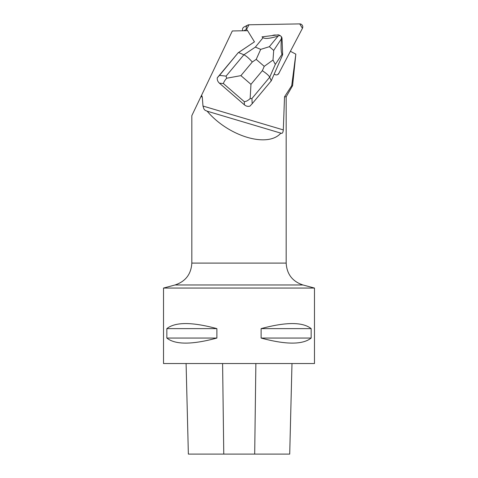 <?xml version="1.0" encoding="UTF-8"?>
<svg xmlns="http://www.w3.org/2000/svg" width="478" height="478" viewBox="0 0 478 478"><rect width="100%" height="100%" fill="white"/><g stroke="black" fill="none" stroke-linecap="round" stroke-linejoin="round"><path stroke-width="0.72" d="M242.728 30.777A2.993 2.916 -117.4 0 1 244.043 27.007L247.718 25.107A2.993 2.916 62.6 0 0 246.612 29.295L247.473 30.694L246.612 29.295L243.798 30.759M290.403 51.289L302.437 28.322A2.993 2.916 62.6 0 0 299.73 23.9L248.978 24.784A2.993 2.916 62.6 0 0 247.718 25.107M217.281 77.8C217.048 79.856 217.753 81.636 219.39 83.142L223.447 83.596C223.656 82.258 224.726 80.471 226.668 78.231L240.924 75.632L252.3 61.997C248.972 58.286 246.164 55.884 243.876 54.791L226.082 76.122L219.516 75.381L217.281 77.8L238.181 52.741L254.457 41.849L247.622 30.688L232.326 30.956L201.722 94.967L201.806 96.138L201.16 96.138L201.722 94.967M202.977 106.032L203.957 109.05L205.008 110.251L207.147 111.183C228.592 136.535 267.925 148.228 280.879 133.099C282.217 133.864 283.024 132.806 283.305 129.908L202.977 106.032L202.272 96.795L201.806 96.138M283.305 129.908L284.529 96.795L291.711 85.687L295.834 54.139L290.469 51.325M278.913 73.373A2.993 2.916 -117.4 0 1 274.241 73.988M219.39 83.142L244.431 104.855C246.152 106.259 247.992 106.684 249.946 106.122L252.181 103.702L251.924 98.522L269.717 77.191C268.893 75.584 266.431 73.421 262.338 70.696L250.962 84.331L250.149 98.588L251.924 98.522M276.135 35.097A7.188 6.997 62.6 0 0 272.245 35.581M282.187 42.745A7.188 6.997 62.6 0 0 282.134 41.317M163.524 288.055L163.524 363.531L314.476 363.531L314.476 288.055L163.524 288.055L175.05 284.972C185.566 281.458 191.158 274.169 191.827 263.097L286.173 263.097L286.173 96.795L292.584 85.687L295.834 54.139M292.584 85.687L291.711 85.687M286.173 96.795L284.529 96.795M207.147 111.183L281.291 133.278M202.272 96.795L200.85 96.795L191.827 115.658L191.827 263.097M200.85 96.795L201.16 96.138M289.71 454.1L291.986 363.531L289.716 454.1L188.362 454.1L186.091 363.531L188.362 454.1M166.84 328.625C175.277 321.891 191.959 321.891 216.887 328.625L216.887 338.06C191.959 344.793 175.277 344.793 166.84 338.06L166.84 328.625L216.887 328.625M261.113 328.625C286.041 321.891 302.723 321.891 311.16 328.625L311.16 338.06C302.723 344.793 286.041 344.793 261.113 338.06L261.113 328.625L311.16 328.625M261.113 338.06L311.16 338.06M166.84 338.06L216.887 338.06M219.516 75.381L238.181 52.741M271.235 80.86L269.717 77.191L275.31 64.399L282.068 54.181L282.653 54.761L271.235 80.86L252.181 103.702M226.082 76.122L226.668 78.231M250.149 98.588C247.951 100.607 245.991 101.629 244.27 101.653L244.431 104.855M254.451 41.837L238.57 52.538L243.876 54.791L255.36 47.107L260.701 49.371L256.208 59.38L264.238 66.346L272.998 60.031L273.703 50.435L269.377 46.689L260.701 49.371M269.377 46.689L278.088 36.059L279.965 35.45L278.399 34.816L262.004 36.86L263.061 37.708L255.36 47.107M278.088 36.059C270.237 38.497 265.23 39.047 263.061 37.708M282.068 54.181C281.088 52.795 280.843 47.692 281.345 38.879L281.476 36.758L282.002 37.935L282.653 54.761M281.476 36.758L279.965 35.45M275.31 64.399L272.998 60.031M277.652 74.616L278.794 73.439L302.437 28.322L299.73 23.9L248.978 24.784L246.612 29.295M254.69 454.1L255.873 363.531M223.77 454.1L222.599 363.531M175.05 284.972L302.95 284.972L314.476 288.055M223.447 83.596L244.27 101.653M252.3 61.997L256.208 59.38M250.962 84.331L240.924 75.632M264.238 66.346L262.338 70.696M281.345 38.879L273.703 50.435M286.173 263.097C286.842 274.169 292.434 281.458 302.95 284.972"/></g></svg>
